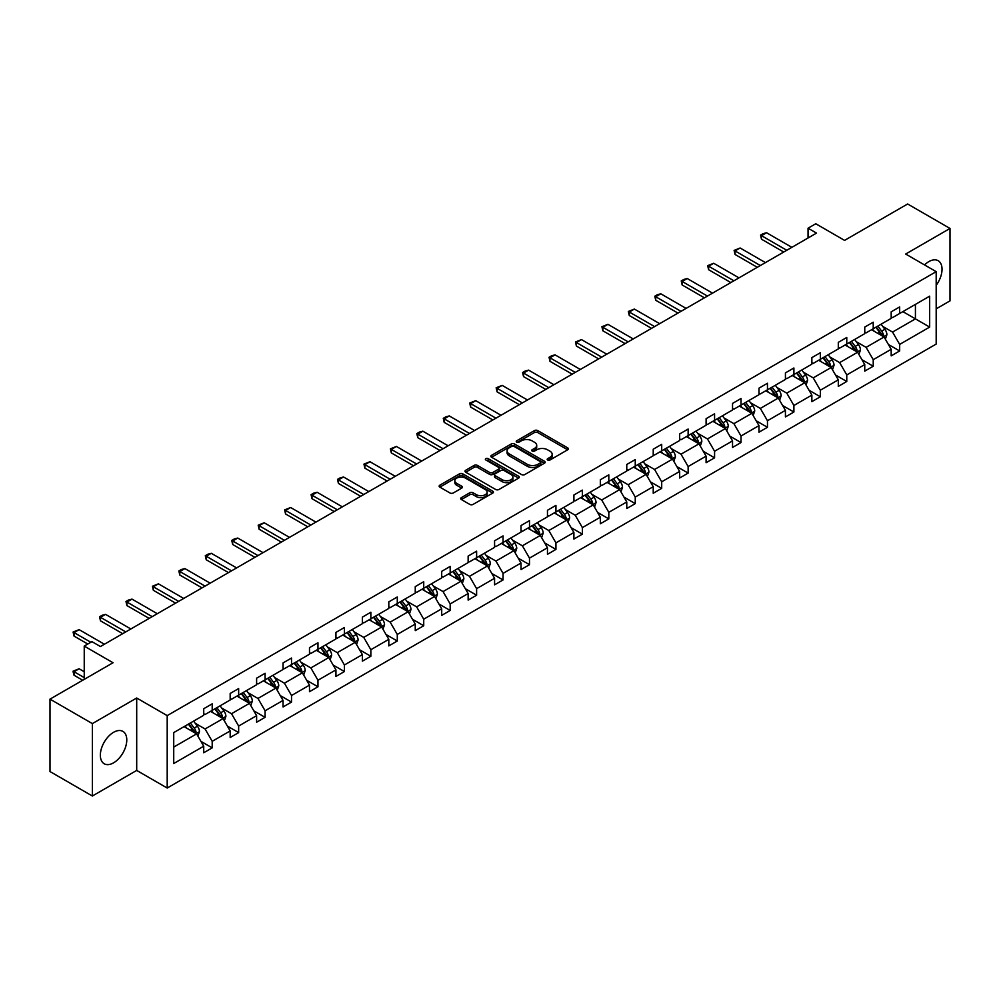 <?xml version="1.0" encoding="UTF-8"?>
<svg xmlns="http://www.w3.org/2000/svg" width="1000" height="1000" viewBox="0 0 1000 1000"><rect width="100%" height="100%" fill="white"/><g stroke="black" fill="none" stroke-linecap="round" stroke-linejoin="round"><path stroke-width="1.5" d="M547.675 460A1.65 0.95 0 0 0 550 460L567.675 449.8A2.35 1.363 0 0 0 568.375 448.837A2.35 1.363 0 0 0 567.675 447.875L537.737 430.588A2.35 1.363 0 0 0 534.412 430.588L516.725 440.8A1.65 0.95 0 0 0 516.25 441.463A1.65 0.95 0 0 0 516.725 442.137A1.65 0.95 0 0 0 519.062 442.137L521.35 440.825A7.525 4.35 0 0 1 532 440.825L534.487 442.262A7.525 4.35 0 0 1 536.7 445.337A7.525 4.35 0 0 1 534.487 448.413L532.2 449.725A1.65 0.95 0 0 0 531.725 450.4A1.65 0.95 0 0 0 532.2 451.075A1.65 0.95 0 0 0 534.538 451.075L536.825 449.75A7.525 4.35 0 0 1 547.463 449.75L549.963 451.188A7.525 4.35 0 0 1 552.163 454.263A7.525 4.35 0 0 1 549.963 457.337L547.675 458.663A1.65 0.95 0 0 0 547.188 459.338A1.65 0.95 0 0 0 547.675 460L547.675 458.663M113.562 762.837A18.7 10.8 120 0 0 125.775 746.363A18.7 10.8 120 0 0 122.912 731.388A18.7 10.8 120 0 0 113.562 732.312A18.7 10.8 120 0 0 101.35 748.787A18.7 10.8 120 0 0 104.213 763.763A18.7 10.8 120 0 0 113.562 762.837M936.188 285.3A18.7 10.8 120 0 0 938.162 260.7A18.7 10.8 120 0 0 928.812 261.625A18.7 10.8 120 0 0 924.525 264.925M936.188 308.837L950 300.863L950 228.45L907.625 203.988L844.575 240.387L815.763 223.75L808.05 228.212L808.05 237.987M92.375 796.012L136.7 770.425L136.7 698.012L92.375 723.6L92.375 796.012L50 771.55L50 699.137L113.05 662.738L84.237 646.1L84.237 679.362M92.375 723.6L50 699.137M461.375 497.638A2.35 1.363 0 0 0 460.688 498.6A2.35 1.363 0 0 0 461.375 499.55L469.775 504.4A2.35 1.363 0 0 0 473.1 504.4L492.738 493.075A2.35 1.363 0 0 0 493.425 492.113A2.35 1.363 0 0 0 492.738 491.15L462.788 473.862A2.35 1.363 0 0 0 459.462 473.862L439.825 485.2A2.35 1.363 0 0 0 439.137 486.15A2.35 1.363 0 0 0 439.825 487.113L449.975 492.975A2.35 1.363 0 0 0 453.3 492.975L461.7 488.125A2.35 1.363 0 0 0 462.388 487.163A2.35 1.363 0 0 0 461.7 486.2L456.675 483.3A6.288 3.638 0 0 1 454.825 480.725A6.288 3.638 0 0 1 458.713 477.375A6.288 3.638 0 0 1 465.575 478.162L485.288 489.538A6.288 3.638 0 0 1 487.125 492.113A6.288 3.638 0 0 1 483.25 495.462A6.288 3.638 0 0 1 476.388 494.675L473.1 492.788A2.35 1.363 0 0 0 469.775 492.788L461.375 497.638L461.375 499.55L469.775 494.738L469.775 492.788M84.237 646.1L91.95 641.65L100.425 646.538L816.525 233.1L808.05 228.212M136.7 698.012L167.2 715.625L936.188 271.65L936.188 344.062L167.2 788.037L167.2 715.625M950 228.45L905.675 254.037L936.188 271.65M521.512 474.538A2.35 1.363 0 0 0 524.837 474.538L544.475 463.2A2.35 1.363 0 0 0 545.163 462.238A2.35 1.363 0 0 0 544.475 461.275L514.525 443.988A2.35 1.363 0 0 0 511.2 443.988L491.562 455.325A2.35 1.363 0 0 0 490.875 456.287A2.35 1.363 0 0 0 491.562 457.238L521.512 474.538M486.488 460.363A1.65 0.95 0 0 1 488.162 460.588L488.162 458.638L518.6 476.213A2.35 1.363 0 0 1 519.288 477.175A2.35 1.363 0 0 1 518.6 478.137L498.975 489.475A2.35 1.363 0 0 1 495.637 489.475L465.7 472.175L465.7 470.262A2.35 1.363 0 0 0 465.012 471.225A2.35 1.363 0 0 0 465.7 472.175M465.7 470.262L474.1 465.412A2.35 1.363 0 0 1 477.425 465.412L489.575 472.425A2.35 1.363 0 0 0 492.9 472.425L498.475 469.2A2.35 1.363 0 0 0 499.162 468.237A2.35 1.363 0 0 0 498.475 467.275L485.825 459.975A1.65 0.95 0 0 1 485.35 459.312A1.65 0.95 0 0 1 486.362 458.425A1.65 0.95 0 0 1 488.162 458.638M173.725 732.6L203.725 715.275L203.725 708.725L212.2 703.838L212.2 710.387L230.175 700.013L230.175 693.462L238.65 688.562L238.65 695.125L256.613 684.75L256.613 678.188L265.087 673.3L265.087 679.862L283.05 669.488L283.05 662.925L291.525 658.037L291.525 664.587L309.488 654.225L309.488 647.663L317.962 642.775L317.962 649.325L335.938 638.95L335.938 632.4L344.412 627.5L344.412 634.062L362.375 623.688L362.375 617.137L370.85 612.238L370.85 618.8L388.812 608.425L388.812 601.862L397.287 596.975L397.287 603.525L415.25 593.162L415.25 586.6L423.725 581.712L423.725 588.263L441.7 577.888L441.7 571.337L450.175 566.438L450.175 573L468.137 562.625L468.137 556.075L476.613 551.175L476.613 557.737L494.575 547.362L494.575 540.8L503.05 535.913L503.05 542.475L521.013 532.1L521.013 525.538L529.487 520.65L529.487 527.2L547.463 516.825L547.463 510.275L555.938 505.387L555.938 511.938L573.9 501.562L573.9 495.012L582.375 490.112L582.375 496.675L600.337 486.3L600.337 479.738L608.812 474.85L608.812 481.413L626.775 471.037L626.775 464.475L635.25 459.588L635.25 466.138L653.225 455.775L653.225 449.212L661.7 444.325L661.7 450.875L679.663 440.5L679.663 433.95L688.138 429.05L688.138 435.613L706.1 425.238L706.1 418.688L714.575 413.787L714.575 420.35L732.537 409.975L732.537 403.413L741.012 398.525L741.012 405.075L758.988 394.712L758.988 388.15L767.463 383.263L767.463 389.812L785.425 379.438L785.425 372.887L793.9 367.987L793.9 374.55L811.862 364.175L811.862 357.625L820.337 352.725L820.337 359.288L838.3 348.913L838.3 342.35L846.775 337.463L846.775 344.025L864.75 333.65L864.75 327.088L873.225 322.2L873.225 328.75L891.188 318.375L891.188 311.825L899.663 306.938L899.663 313.488L929.663 296.163L929.663 327.088L899.663 344.412L899.663 350.962L891.188 355.863L891.188 349.3L873.225 359.675L873.225 366.238L864.75 371.125L864.75 364.575L846.775 374.938L846.775 381.5L838.3 386.388L838.3 379.837L820.337 390.213L820.337 396.763L811.862 401.65L811.862 395.1L793.9 405.475L793.9 412.025L785.425 416.925L785.425 410.363L767.463 420.737L767.463 427.3L758.988 432.188L758.988 425.625L741.012 436L741.012 442.562L732.537 447.45L732.537 440.9L714.575 451.262L714.575 457.825L706.1 462.713L706.1 456.163L688.138 466.538L688.138 473.088L679.663 477.987L679.663 471.425L661.7 481.8L661.7 488.35L653.225 493.25L653.225 486.688L635.25 497.062L635.25 503.625L626.775 508.512L626.775 501.962L608.812 512.325L608.812 518.888L600.337 523.775L600.337 517.225L582.375 527.6L582.375 534.15L573.9 539.05L573.9 532.487L555.938 542.863L555.938 549.412L547.463 554.312L547.463 547.75L529.487 558.125L529.487 564.688L521.013 569.575L521.013 563.025L503.05 573.387L503.05 579.95L494.575 584.837L494.575 578.288L476.613 588.663L476.613 595.212L468.137 600.1L468.137 593.55L450.175 603.925L450.175 610.475L441.7 615.375L441.7 608.812L423.725 619.188L423.725 625.75L415.25 630.638L415.25 624.075L397.287 634.45L397.287 641.012L388.812 645.9L388.812 639.35L370.85 649.712L370.85 656.275L362.375 661.162L362.375 654.613L344.412 664.987L344.412 671.538L335.938 676.438L335.938 669.875L317.962 680.25L317.962 686.8L309.488 691.7L309.488 685.138L291.525 695.512L291.525 702.075L283.05 706.963L283.05 700.413L265.087 710.775L265.087 717.337L256.613 722.225L256.613 715.675L238.65 726.05L238.65 732.6L230.175 737.5L230.175 730.938L212.2 741.312L212.2 747.862L203.725 752.763L203.725 746.2L173.725 763.525L173.725 732.6M210.512 711.363L223.05 718.612L205.087 728.975L195.275 723.312M205.087 728.975L212.2 741.312M223.05 718.612L230.175 730.938M203.725 713.713L205.087 714.5L212.2 710.387M236.95 696.1L249.488 703.337L231.525 713.713L221.713 708.05M231.525 713.713L238.65 726.05M249.488 703.337L256.613 715.675M230.175 698.45L231.525 699.237L238.65 695.125M263.387 680.837L275.938 688.075L257.962 698.45L248.15 692.788M257.962 698.45L265.087 710.775M275.938 688.075L283.05 700.413M256.613 683.188L257.962 683.962L265.087 679.862M289.825 665.575L302.375 672.812L284.413 683.188L274.6 677.525M284.413 683.188L291.525 695.512M302.375 672.812L309.488 685.138M283.05 667.925L284.413 668.7L291.525 664.587M316.275 650.3L328.812 657.55L310.85 667.925L301.038 662.25M310.85 667.925L317.962 680.25M328.812 657.55L335.938 669.875M309.488 652.65L310.85 653.438L317.962 649.325M342.713 635.037L355.25 642.288L337.287 652.65L327.475 646.988M337.287 652.65L344.412 664.987M355.25 642.288L362.375 654.613M335.938 637.388L337.287 638.175L344.412 634.062M369.15 619.775L381.7 627.013L363.725 637.388L353.913 631.725M363.725 637.388L370.85 649.712M381.7 627.013L388.812 639.35M362.375 622.125L363.725 622.9L370.85 618.8M395.588 604.513L408.137 611.75L390.175 622.125L380.363 616.462M390.175 622.125L397.287 634.45M408.137 611.75L415.25 624.075M388.812 606.862L390.175 607.638L397.287 603.525M422.038 589.237L434.575 596.487L416.613 606.862L406.8 601.2M416.613 606.862L423.725 619.188M434.575 596.487L441.7 608.812M415.25 591.587L416.613 592.375L423.725 588.263M448.475 573.975L461.012 581.225L443.05 591.587L433.237 585.925M443.05 591.587L450.175 603.925M461.012 581.225L468.137 593.55M441.7 576.325L443.05 577.112L450.175 573M474.913 558.713L487.463 565.95L469.487 576.325L459.688 570.662M469.487 576.325L476.613 588.663M487.463 565.95L494.575 578.288M468.137 561.062L469.487 561.85L476.613 557.737M501.35 543.45L513.9 550.688L495.938 561.062L486.125 555.4M495.938 561.062L503.05 573.387M513.9 550.688L521.013 563.025M494.575 545.8L495.938 546.575L503.05 542.475M527.8 528.188L540.337 535.425L522.375 545.8L512.562 540.138M522.375 545.8L529.487 558.125M540.337 535.425L547.463 547.75M521.013 530.525L522.375 531.312L529.487 527.2M554.237 512.913L566.775 520.163L548.812 530.525L539 524.862M548.812 530.525L555.938 542.863M566.775 520.163L573.9 532.487M547.463 515.262L548.812 516.05L555.938 511.938M580.675 497.65L593.225 504.888L575.25 515.262L565.45 509.6M575.25 515.262L582.375 527.6M593.225 504.888L600.337 517.225M573.9 500L575.25 500.788L582.375 496.675M607.112 482.388L619.663 489.625L601.7 500L591.888 494.338M601.7 500L608.812 512.325M619.663 489.625L626.775 501.962M600.337 484.738L601.7 485.513L608.812 481.413M633.562 467.125L646.1 474.363L628.138 484.738L618.325 479.075M628.138 484.738L635.25 497.062M646.1 474.363L653.225 486.688M626.775 469.475L628.138 470.25L635.25 466.138M660 451.85L672.537 459.1L654.575 469.475L644.762 463.8M654.575 469.475L661.7 481.8M672.537 459.1L679.663 471.425M653.225 454.2L654.575 454.988L661.7 450.875M686.438 436.587L698.988 443.837L681.012 454.2L671.213 448.537M681.012 454.2L688.138 466.538M698.988 443.837L706.1 456.163M679.663 438.938L681.012 439.725L688.138 435.613M712.875 421.325L725.425 428.562L707.463 438.938L697.65 433.275M707.463 438.938L714.575 451.262M725.425 428.562L732.537 440.9M706.1 423.675L707.463 424.45L714.575 420.35M739.325 406.062L751.862 413.3L733.9 423.675L724.087 418.013M733.9 423.675L741.012 436M751.862 413.3L758.988 425.625M732.537 408.413L733.9 409.188L741.012 405.075M765.763 390.788L778.3 398.038L760.337 408.413L750.525 402.75M760.337 408.413L767.463 420.737M778.3 398.038L785.425 410.363M758.988 393.137L760.337 393.925L767.463 389.812M792.2 375.525L804.75 382.775L786.775 393.137L776.975 387.475M786.775 393.137L793.9 405.475M804.75 382.775L811.862 395.1M785.425 377.875L786.775 378.663L793.9 374.55M818.65 360.262L831.188 367.5L813.225 377.875L803.413 372.212M813.225 377.875L820.337 390.213M831.188 367.5L838.3 379.837M811.862 362.612L813.225 363.4L820.337 359.288M845.088 345L857.625 352.238L839.663 362.612L829.85 356.95M839.663 362.612L846.775 374.938M857.625 352.238L864.75 364.575M838.3 347.35L839.663 348.125L846.775 344.025M871.525 329.738L884.062 336.975L866.1 347.35L856.287 341.688M866.1 347.35L873.225 359.675M884.062 336.975L891.188 349.3M864.75 332.075L866.1 332.863L873.225 328.75M902.875 311.625L915.425 318.875L892.537 332.075L882.738 326.413M892.537 332.075L899.663 344.412M929.663 327.088L915.425 318.875L915.425 304.387L929.663 296.163M136.7 770.425L167.2 788.037M891.188 316.812L892.537 317.6L899.663 313.488M173.725 747.087L196.612 733.875L184.062 726.637M196.612 733.875L203.725 746.2M888.388 344.462L899.663 350.962M861.95 359.725L873.225 366.238M835.512 374.988L846.775 381.5M809.062 390.25L820.337 396.763M782.625 405.525L793.9 412.025M756.188 420.788L767.463 427.3M729.75 436.05L741.012 442.562M703.3 451.312L714.575 457.825M676.862 466.587L688.138 473.088M650.425 481.85L661.7 488.35M623.987 497.113L635.25 503.625M597.537 512.375L608.812 518.888M571.1 527.65L582.375 534.15M544.663 542.913L555.938 549.412M518.225 558.175L529.487 564.688M491.775 573.438L503.05 579.95M465.337 588.7L476.613 595.212M438.9 603.975L450.175 610.475M412.463 619.237L423.725 625.75M386.012 634.5L397.287 641.012M359.575 649.762L370.85 656.275M333.137 665.037L344.412 671.538M306.7 680.3L317.962 686.8M280.25 695.562L291.525 702.075M253.812 710.825L265.087 717.337M227.375 726.1L238.65 732.6M200.938 741.363L212.2 747.862M548.337 460.238L549.963 459.3A7.525 4.35 0 0 0 552.163 456.225L552.163 454.263M536.7 445.337L536.7 447.287A7.525 4.35 0 0 1 534.487 450.363L532.863 451.3M567.65 449.812L537.737 432.55A2.35 1.363 0 0 0 534.412 432.55L517.388 442.375M544.438 463.212L514.525 445.95A2.35 1.363 0 0 0 511.2 445.95L491.6 457.262M540.312 462.912A1.65 0.95 0 0 0 540.8 462.238A1.65 0.95 0 0 0 540.312 461.562L514.025 446.388A1.65 0.95 0 0 0 511.7 446.388L509.288 447.788A7.525 4.35 0 0 0 507.075 450.863A7.525 4.35 0 0 0 509.288 453.925L527.25 464.3A7.525 4.35 0 0 0 537.9 464.3L540.312 462.912L540.312 464.862A1.65 0.95 0 0 0 540.8 464.2L540.8 462.238M507.075 450.863L507.075 452.812A7.525 4.35 0 0 0 509.288 455.887L509.288 453.925M540.312 464.862L537.9 466.262A7.525 4.35 0 0 1 527.25 466.262L509.288 455.887M465.725 472.2L474.1 467.362L474.1 465.412M499.162 468.237L499.162 470.2A2.35 1.363 0 0 1 498.475 471.163L492.9 474.375A2.35 1.363 0 0 1 489.575 474.375L477.425 467.362A2.35 1.363 0 0 0 474.1 467.362M488.162 460.588L518.575 478.15M502.175 479.7A6.288 3.638 0 0 0 509.038 480.487A6.288 3.638 0 0 0 512.913 477.125A6.288 3.638 0 0 0 511.075 474.562L504.125 470.55A2.35 1.363 0 0 0 500.8 470.55L495.225 473.762A2.35 1.363 0 0 0 494.538 474.725A2.35 1.363 0 0 0 495.225 475.688L502.175 479.7L502.175 481.65A6.288 3.638 0 0 0 509.038 482.438A6.288 3.638 0 0 0 512.913 479.087L512.913 477.125M494.538 474.725L494.538 476.688A2.35 1.363 0 0 0 495.225 477.638L495.225 475.688M502.175 481.65L495.225 477.638M487.125 492.113L487.125 494.062A6.288 3.638 0 0 1 483.25 497.425A6.288 3.638 0 0 1 476.388 496.637L473.1 494.738A2.35 1.363 0 0 0 469.775 494.738M454.825 480.725L454.825 482.688A6.288 3.638 0 0 0 456.675 485.25L456.675 483.3M461.7 486.2L461.7 488.125L456.675 485.25M492.7 493.088L462.788 475.812A2.35 1.363 0 0 0 459.462 475.812L439.862 487.137M885.35 339.2L886.912 334.7A6.35 3.663 -120 0 0 884.887 329.3L881.087 324.212M874.262 331.312L872.613 329.113M883.125 336.438L883.487 334.975A6.35 3.663 -120 0 0 881.663 331.15L877.862 326.075M876.275 326.987L880.462 332.587A3.237 1.863 60 0 1 881.05 333.562L883.487 334.975M875.825 327.25L879.638 332.325A6.35 3.663 60 0 1 881.213 335.325M786.775 250.275L761.488 235.675L761.488 239.2L760.562 235.138L763.1 233.663L766.575 232.738L791.862 247.338M783.725 252.037L761.488 239.2M766.575 232.738L761.488 235.675L760.562 235.138M858.913 354.475L860.475 349.963A6.35 3.663 -120 0 0 858.45 344.562L854.638 339.475M847.812 346.575L846.162 344.375M856.688 351.7L857.05 350.238A6.35 3.663 -120 0 0 855.225 346.425L851.425 341.337M849.825 342.262L854.013 347.85A3.237 1.863 60 0 1 854.6 348.825L857.05 350.238M849.388 342.512L853.188 347.587A6.35 3.663 60 0 1 854.775 350.588M832.475 369.738L834.038 365.238A6.35 3.663 -120 0 0 832 359.825L828.2 354.75M821.375 361.838L819.725 359.637M830.25 366.962L830.6 365.5A6.35 3.663 -120 0 0 828.787 361.688L824.975 356.6M823.388 357.525L827.575 363.113A3.237 1.863 60 0 1 828.162 364.1L830.6 365.5M822.95 357.775L826.75 362.863A6.35 3.663 60 0 1 828.337 365.863M760.337 265.538L735.05 250.938L735.05 254.462L734.112 250.4L740.138 248L765.425 262.6M757.288 267.3L735.05 254.462M740.138 248L735.05 250.938L734.112 250.4M733.9 280.8L708.612 266.2L708.612 269.725L707.675 265.663L713.7 263.275L738.988 277.863M730.85 282.562L708.612 269.725M713.7 263.275L708.612 266.2L707.675 265.663M806.038 385L807.588 380.5A6.35 3.663 -120 0 0 805.562 375.087L801.762 370.012M794.938 377.1L793.288 374.9M803.812 382.225L804.163 380.775A6.35 3.663 -120 0 0 802.35 376.95L798.538 371.875M796.95 372.788L801.137 378.375A3.237 1.863 60 0 1 801.725 379.363L804.163 380.775M796.5 373.05L800.312 378.125A6.35 3.663 60 0 1 801.9 381.125M707.463 296.075L682.175 281.475L682.175 284.988L681.237 280.938L683.775 279.462L687.25 278.538L712.537 293.137M704.412 297.825L682.175 284.988M687.25 278.538L682.175 281.475L681.237 280.938M779.587 400.262L781.15 395.763A6.35 3.663 -120 0 0 779.125 390.35L775.325 385.275M768.5 392.375L766.85 390.175M777.362 397.488L777.725 396.037A6.35 3.663 -120 0 0 775.9 392.212L772.1 387.137M770.512 388.05L774.7 393.65A3.237 1.863 60 0 1 775.288 394.625L777.725 396.037M770.062 388.312L773.875 393.387A6.35 3.663 60 0 1 775.45 396.388M681.012 311.337L655.725 296.737L655.725 300.262L654.8 296.2L657.337 294.725L660.812 293.8L686.1 308.4M677.962 313.1L655.725 300.262M660.812 293.8L655.725 296.737L654.8 296.2M753.15 415.538L754.712 411.025A6.35 3.663 -120 0 0 752.688 405.625L748.875 400.538M742.05 407.638L740.4 405.438M750.925 412.762L751.287 411.3A6.35 3.663 -120 0 0 749.463 407.475L745.662 402.4M744.062 403.325L748.25 408.913A3.237 1.863 60 0 1 748.838 409.888L751.287 411.3M743.625 403.575L747.425 408.65A6.35 3.663 60 0 1 749.013 411.65M654.575 326.6L629.288 312L629.288 315.525L628.35 311.462L634.375 309.062L659.663 323.663M651.525 328.363L629.288 315.525M634.375 309.062L629.288 312L628.35 311.462M726.712 430.8L728.275 426.3A6.35 3.663 -120 0 0 726.237 420.887L722.438 415.812M715.612 422.9L713.962 420.7M724.488 428.025L724.837 426.562A6.35 3.663 -120 0 0 723.025 422.75L719.212 417.663M717.625 418.587L721.812 424.175A3.237 1.863 60 0 1 722.4 425.163L724.837 426.562M717.188 418.837L720.987 423.925A6.35 3.663 60 0 1 722.575 426.925M628.138 341.863L602.85 327.262L602.85 330.788L601.912 326.725L607.938 324.325L633.225 338.925M625.087 343.625L602.85 330.788M607.938 324.325L602.85 327.262L601.912 326.725M700.275 446.062L701.825 441.562A6.35 3.663 -120 0 0 699.8 436.15L696 431.075M689.175 438.162L687.525 435.962M698.05 443.288L698.4 441.838A6.35 3.663 -120 0 0 696.587 438.013L692.775 432.938M691.188 433.85L695.375 439.438A3.237 1.863 60 0 1 695.962 440.425L698.4 441.838M690.738 434.1L694.55 439.188A6.35 3.663 60 0 1 696.137 442.188M601.7 357.125L576.413 342.537L576.413 346.05L575.475 341.987L581.487 339.6L606.775 354.2M598.65 358.888L576.413 346.05M581.487 339.6L576.413 342.537L575.475 341.987M673.825 461.325L675.387 456.825A6.35 3.663 -120 0 0 673.363 451.413L669.562 446.337M662.738 453.438L661.087 451.225M671.6 458.55L671.963 457.1A6.35 3.663 -120 0 0 670.138 453.275L666.338 448.2M664.75 449.113L668.938 454.7A3.237 1.863 60 0 1 669.525 455.688L671.963 457.1M664.3 449.375L668.112 454.45A6.35 3.663 60 0 1 669.688 457.45M575.25 372.4L549.963 357.8L549.963 361.325L549.038 357.262L551.575 355.788L555.05 354.862L580.337 369.462M572.2 374.162L549.963 361.325M555.05 354.862L549.963 357.8L549.038 357.262M647.387 476.587L648.95 472.088A6.35 3.663 -120 0 0 646.925 466.688L643.112 461.6M636.287 468.7L634.637 466.5M645.163 473.825L645.525 472.362A6.35 3.663 -120 0 0 643.7 468.537L639.9 463.462M638.3 464.375L642.487 469.975A3.237 1.863 60 0 1 643.075 470.95L645.525 472.362M637.863 464.637L641.663 469.712A6.35 3.663 60 0 1 643.25 472.713M548.812 387.663L523.525 373.062L523.525 376.587L522.587 372.525L525.138 371.05L528.612 370.125L553.9 384.725M545.763 389.425L523.525 376.587M528.612 370.125L523.525 373.062L522.587 372.525M620.95 491.863L622.513 487.362A6.35 3.663 -120 0 0 620.475 481.95L616.675 476.863M609.85 483.963L608.2 481.763M618.725 489.087L619.075 487.625A6.35 3.663 -120 0 0 617.263 483.812L613.45 478.725M611.862 479.65L616.05 485.238A3.237 1.863 60 0 1 616.638 486.225L619.075 487.625M611.425 479.9L615.225 484.988A6.35 3.663 60 0 1 616.812 487.975M522.375 402.925L497.088 388.325L497.088 391.85L496.15 387.788L502.175 385.387L527.463 399.988M519.325 404.688L497.088 391.85M502.175 385.387L497.088 388.325L496.15 387.788M594.513 507.125L596.062 502.625A6.35 3.663 -120 0 0 594.038 497.212L590.237 492.137M583.413 499.225L581.763 497.025M592.288 504.35L592.638 502.887A6.35 3.663 -120 0 0 590.825 499.075L587.013 493.988M585.425 494.913L589.612 500.5A3.237 1.863 60 0 1 590.2 501.488L592.638 502.887M584.975 495.163L588.787 500.25A6.35 3.663 60 0 1 590.363 503.25M495.938 418.188L470.65 403.587L470.65 407.113L469.712 403.05L475.725 400.662L501.012 415.262M492.875 419.95L470.65 407.113M475.725 400.662L470.65 403.587L469.712 403.05M568.062 522.388L569.625 517.888A6.35 3.663 -120 0 0 567.6 512.475L563.8 507.4M556.975 514.5L555.325 512.288M565.837 519.612L566.2 518.162A6.35 3.663 -120 0 0 564.375 514.338L560.575 509.263M558.987 510.175L563.175 515.763A3.237 1.863 60 0 1 563.763 516.75L566.2 518.162M558.538 510.438L562.35 515.513A6.35 3.663 60 0 1 563.925 518.513M469.487 433.462L444.2 418.862L444.2 422.375L443.275 418.325L445.812 416.85L449.288 415.925L474.575 430.525M466.438 435.225L444.2 422.375M449.288 415.925L444.2 418.862L443.275 418.325M541.625 537.65L543.188 533.15A6.35 3.663 -120 0 0 541.163 527.75L537.35 522.663M530.525 529.763L528.875 527.562M539.4 534.888L539.763 533.425A6.35 3.663 -120 0 0 537.938 529.6L534.138 524.525M532.537 525.438L536.725 531.038A3.237 1.863 60 0 1 537.312 532.013L539.763 533.425M532.1 525.7L535.9 530.775A6.35 3.663 60 0 1 537.487 533.775M443.05 448.725L417.762 434.125L417.762 437.65L416.825 433.587L419.375 432.113L422.85 431.188L448.137 445.788M440 450.487L417.762 437.65M422.85 431.188L417.762 434.125L416.825 433.587M515.188 552.925L516.75 548.413A6.35 3.663 -120 0 0 514.712 543.013L510.913 537.925M504.087 545.025L502.438 542.825M512.962 550.15L513.312 548.688A6.35 3.663 -120 0 0 511.5 544.875L507.688 539.788M506.1 540.712L510.288 546.3A3.237 1.863 60 0 1 510.875 547.275L513.312 548.688M505.662 540.962L509.462 546.038A6.35 3.663 60 0 1 511.05 549.038M416.613 463.988L391.325 449.387L391.325 452.912L390.387 448.85L396.413 446.45L421.7 461.05M413.562 465.75L391.325 452.912M396.413 446.45L391.325 449.387L390.387 448.85M488.75 568.188L490.3 563.688A6.35 3.663 -120 0 0 488.275 558.275L484.475 553.2M477.65 560.288L476 558.088M486.525 565.413L486.875 563.95A6.35 3.663 -120 0 0 485.062 560.138L481.25 555.05M479.663 555.975L483.85 561.562A3.237 1.863 60 0 1 484.438 562.55L486.875 563.95M479.212 556.225L483.025 561.312A6.35 3.663 60 0 1 484.6 564.312M390.175 479.25L364.888 464.65L364.888 468.175L363.95 464.113L369.963 461.725L395.25 476.312M387.113 481.012L364.888 468.175M369.963 461.725L364.888 464.65L363.95 464.113M462.3 583.45L463.862 578.95A6.35 3.663 -120 0 0 461.838 573.538L458.038 568.462M451.213 575.55L449.562 573.35M460.075 580.675L460.438 579.225A6.35 3.663 -120 0 0 458.612 575.4L454.812 570.325M453.225 571.237L457.413 576.825A3.237 1.863 60 0 1 458 577.812L460.438 579.225M452.775 571.5L456.587 576.575A6.35 3.663 60 0 1 458.162 579.575M363.725 494.525L338.438 479.925L338.438 483.438L337.512 479.387L340.05 477.912L343.525 476.987L368.812 491.587M360.675 496.275L338.438 483.438M343.525 476.987L338.438 479.925L337.512 479.387M435.863 598.713L437.425 594.212A6.35 3.663 -120 0 0 435.4 588.8L431.587 583.725M424.762 590.825L423.113 588.625M433.638 595.938L434 594.487A6.35 3.663 -120 0 0 432.175 590.662L428.375 585.588M426.775 586.5L430.962 592.1A3.237 1.863 60 0 1 431.55 593.075L434 594.487M426.337 586.763L430.138 591.838A6.35 3.663 60 0 1 431.725 594.837M337.287 509.787L312 495.188L312 498.713L311.062 494.65L313.612 493.175L317.087 492.25L342.375 506.85M334.237 511.55L312 498.713M317.087 492.25L312 495.188L311.062 494.65M409.425 613.987L410.988 609.475A6.35 3.663 -120 0 0 408.95 604.075L405.15 598.987M398.325 606.087L396.675 603.888M407.2 611.213L407.55 609.75A6.35 3.663 -120 0 0 405.737 605.925L401.925 600.85M400.337 601.775L404.525 607.362A3.237 1.863 60 0 1 405.112 608.337L407.55 609.75M399.9 602.025L403.7 607.1A6.35 3.663 60 0 1 405.288 610.1M310.85 525.05L285.562 510.45L285.562 513.975L284.625 509.913L290.65 507.512L315.938 522.112M307.8 526.812L285.562 513.975M290.65 507.512L285.562 510.45L284.625 509.913M382.987 629.25L384.538 624.75A6.35 3.663 -120 0 0 382.512 619.338L378.713 614.263M371.887 621.35L370.238 619.15M380.763 626.475L381.112 625.013A6.35 3.663 -120 0 0 379.3 621.2L375.487 616.112M373.9 617.038L378.088 622.625A3.237 1.863 60 0 1 378.675 623.612L381.112 625.013M373.45 617.288L377.262 622.375A6.35 3.663 60 0 1 378.837 625.375M284.413 540.312L259.113 525.712L259.113 529.237L258.188 525.175L264.2 522.775L289.488 537.375M281.35 542.075L259.113 529.237M264.2 522.775L259.113 525.712L258.188 525.175M356.538 644.513L358.1 640.013A6.35 3.663 -120 0 0 356.075 634.6L352.262 629.525M345.45 636.613L343.8 634.412M354.312 641.737L354.675 640.288A6.35 3.663 -120 0 0 352.85 636.462L349.05 631.388M347.463 632.3L351.65 637.888A3.237 1.863 60 0 1 352.238 638.875L354.675 640.288M347.013 632.55L350.825 637.638A6.35 3.663 60 0 1 352.4 640.638M257.962 555.575L232.675 540.988L232.675 544.5L231.75 540.438L234.288 538.975L237.763 538.05L263.05 552.65M254.913 557.337L232.675 544.5M237.763 538.05L232.675 540.988L231.75 540.438M330.1 659.775L331.662 655.275A6.35 3.663 -120 0 0 329.637 649.862L325.825 644.788M319 651.888L317.35 649.675M327.875 657L328.225 655.55A6.35 3.663 -120 0 0 326.413 651.725L322.612 646.65M321.012 647.562L325.2 653.15A3.237 1.863 60 0 1 325.788 654.137L328.225 655.55M320.575 647.825L324.375 652.9A6.35 3.663 60 0 1 325.962 655.9M231.525 570.85L206.238 556.25L206.238 559.775L205.3 555.712L207.85 554.237L211.325 553.312L236.612 567.913M228.475 572.612L206.238 559.775M211.325 553.312L206.238 556.25L205.3 555.712M303.663 675.037L305.225 670.537A6.35 3.663 -120 0 0 303.188 665.138L299.387 660.05M292.562 667.15L290.912 664.95M301.438 672.275L301.788 670.812A6.35 3.663 -120 0 0 299.975 666.988L296.163 661.912M294.575 662.825L298.762 668.425A3.237 1.863 60 0 1 299.35 669.4L301.788 670.812M294.137 663.088L297.938 668.162A6.35 3.663 60 0 1 299.525 671.162M205.087 586.112L179.8 571.512L179.8 575.037L178.863 570.975L181.412 569.5L184.887 568.575L210.175 583.175M202.037 587.875L179.8 575.037M184.887 568.575L179.8 571.512L178.863 570.975M277.225 690.312L278.775 685.812A6.35 3.663 -120 0 0 276.75 680.4L272.95 675.312M266.125 682.412L264.475 680.212M275 687.537L275.35 686.075A6.35 3.663 -120 0 0 273.538 682.262L269.725 677.175M268.137 678.1L272.325 683.688A3.237 1.863 60 0 1 272.913 684.675L275.35 686.075M267.688 678.35L271.5 683.438A6.35 3.663 60 0 1 273.075 686.425M178.65 601.375L153.35 586.775L153.35 590.3L152.425 586.237L158.438 583.837L183.725 598.438M175.588 603.138L153.35 590.3M158.438 583.837L153.35 586.775L152.425 586.237M250.775 705.575L252.338 701.075A6.35 3.663 -120 0 0 250.312 695.662L246.5 690.588M239.688 697.675L238.038 695.475M248.55 702.8L248.912 701.338A6.35 3.663 -120 0 0 247.087 697.525L243.287 692.438M241.7 693.363L245.888 698.95A3.237 1.863 60 0 1 246.475 699.938L248.912 701.338M241.25 693.612L245.062 698.7A6.35 3.663 60 0 1 246.637 701.7M152.2 616.638L126.912 602.038L126.912 605.562L125.988 601.5L128.525 600.037L132 599.113L157.287 613.713M149.15 618.4L126.912 605.562M132 599.113L126.912 602.038L125.988 601.5M224.338 720.837L225.9 716.338A6.35 3.663 -120 0 0 223.875 710.925L220.062 705.85M213.238 712.95L211.588 710.738M222.113 718.062L222.463 716.612A6.35 3.663 -120 0 0 220.65 712.788L216.85 707.712M215.25 708.625L219.438 714.212A3.237 1.863 60 0 1 220.025 715.2L222.463 716.612M214.812 708.888L218.612 713.962A6.35 3.663 60 0 1 220.2 716.963M125.763 631.912L100.475 617.312L100.475 620.825L99.537 616.775L102.088 615.3L105.562 614.375L130.85 628.975M122.713 633.675L100.475 620.825M105.562 614.375L100.475 617.312L99.537 616.775M197.9 736.1L199.462 731.6A6.35 3.663 -120 0 0 197.425 726.2L193.625 721.112M186.8 728.213L185.15 726.012M195.675 733.337L196.025 731.875A6.35 3.663 -120 0 0 194.213 728.05L190.4 722.975M188.812 723.888L193 729.488A3.237 1.863 60 0 1 193.588 730.462L196.025 731.875M188.375 724.15L192.175 729.225A6.35 3.663 60 0 1 193.762 732.225M84.237 671.737L79.112 668.775L74.037 671.712L84.237 677.613M74.037 675.238L73.1 671.762L74.037 671.712L74.037 675.238L82.713 680.25M73.1 671.175L79.112 668.775M90.85 642.275L74.037 632.575L74.037 636.1L73.1 632.038L79.112 629.637L104.412 644.237M87.8 644.038L74.037 636.1M79.112 629.637L74.037 632.575L73.1 632.038M549.963 459.3L549.963 457.337M532.2 451.075L532.2 449.725M534.487 450.363L534.487 448.413M516.725 442.137L516.725 440.8M534.412 432.55L534.412 430.588M537.737 432.55L537.737 430.588M567.675 449.8L567.675 447.875M491.562 457.238L491.562 455.325M511.2 445.95L511.2 443.988M514.525 445.95L514.525 443.988M544.475 463.2L544.475 461.275M527.25 466.262L527.25 464.3M537.9 466.262L537.9 464.3M477.425 467.362L477.425 465.412M489.575 474.375L489.575 472.425M492.9 474.375L492.9 472.425M498.475 471.163L498.475 469.2M518.6 478.137L518.6 476.213M473.1 494.738L473.1 492.788M476.388 496.637L476.388 494.675M439.825 487.113L439.825 485.2M459.462 475.812L459.462 473.862M462.788 475.812L462.788 473.862M492.738 493.075L492.738 491.15M883.612 336.712L886.875 334.825M881.663 331.15L884.887 329.3M877.825 333.375L879.638 332.325M857.175 351.975L860.438 350.087M855.225 346.425L858.45 344.562M851.388 348.638L853.188 347.587M830.725 367.238L833.988 365.363M828.787 361.688L832 359.825M824.95 363.9L826.75 362.863M804.287 382.5L807.55 380.625M802.35 376.95L805.562 375.087M798.5 379.162L800.312 378.125M777.85 397.775L781.112 395.887M775.9 392.212L779.125 390.35M772.062 394.438L773.875 393.387M751.413 413.038L754.675 411.15M749.463 407.475L752.688 405.625M745.625 409.7L747.425 408.65M724.963 428.3L728.225 426.413M723.025 422.75L726.237 420.887M719.188 424.963L720.987 423.925M698.525 443.562L701.787 441.688M696.587 438.013L699.8 436.15M692.738 440.225L694.55 439.188M672.087 458.837L675.35 456.95M670.138 453.275L673.363 451.413M666.3 455.487L668.112 454.45M645.65 474.1L648.913 472.212M643.7 468.537L646.925 466.688M639.862 470.763L641.663 469.712M619.2 489.363L622.463 487.475M617.263 483.812L620.475 481.95M613.425 486.025L615.225 484.988M592.762 504.625L596.025 502.75M590.825 499.075L594.038 497.212M586.975 501.287L588.787 500.25M566.325 519.9L569.587 518.013M564.375 514.338L567.6 512.475M560.538 516.55L562.35 515.513M539.888 535.163L543.15 533.275M537.938 529.6L541.163 527.75M534.1 531.825L535.9 530.775M513.438 550.425L516.7 548.538M511.5 544.875L514.712 543.013M507.663 547.087L509.462 546.038M487 565.688L490.262 563.812M485.062 560.138L488.275 558.275M481.213 562.35L483.025 561.312M460.562 580.95L463.825 579.075M458.612 575.4L461.838 573.538M454.775 577.612L456.587 576.575M434.113 596.225L437.388 594.338M432.175 590.662L435.4 588.8M428.338 592.888L430.138 591.838M407.675 611.487L410.938 609.6M405.737 605.925L408.95 604.075M401.9 608.15L403.7 607.1M381.238 626.75L384.5 624.862M379.3 621.2L382.512 619.338M375.45 623.413L377.262 622.375M354.8 642.013L358.062 640.138M352.85 636.462L356.075 634.6M349.012 638.675L350.825 637.638M328.35 657.288L331.613 655.4M326.413 651.725L329.637 649.862M322.575 653.938L324.375 652.9M301.913 672.55L305.175 670.662M299.975 666.988L303.188 665.138M296.137 669.212L297.938 668.162M275.475 687.812L278.738 685.925M273.538 682.262L276.75 680.4M269.688 684.475L271.5 683.438M249.037 703.075L252.3 701.2M247.087 697.525L250.312 695.662M243.25 699.737L245.062 698.7M222.587 718.35L225.85 716.462M220.65 712.788L223.875 710.925M216.812 715L218.612 713.962M196.15 733.612L199.412 731.725M194.213 728.05L197.425 726.2M190.375 730.275L192.175 729.225"/></g></svg>
